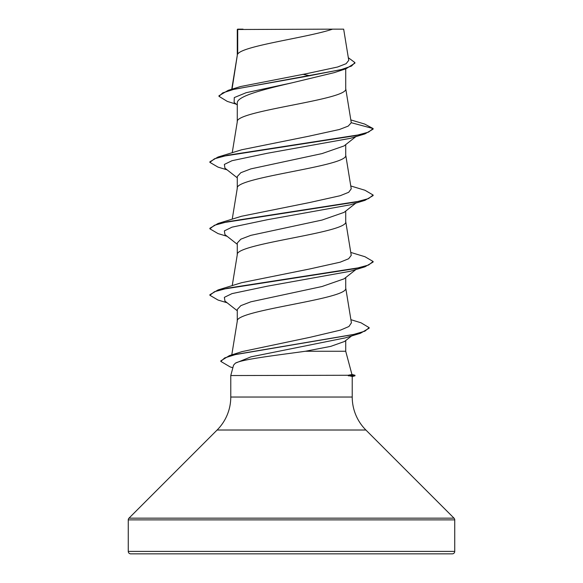 <?xml version="1.0" encoding="UTF-8"?>
<svg xmlns="http://www.w3.org/2000/svg" width="583" height="583" viewBox="0 0 583 583"><rect width="100%" height="100%" fill="white"/><g stroke="black" fill="none" stroke-linecap="round" stroke-linejoin="round"><path stroke-width="0.87" d="M351.935 374.454L354.974 375.27L347.993 375.27L351.957 374.556L345.719 351.265L305.332 351.265C275.788 355.39 242.244 359.266 235.372 363.173L233.564 365.14L230.773 375.547L347.993 375.27M128.26 551.401A2.449 2.449 0 0 0 130.709 553.85L452.291 553.85A2.449 2.449 0 0 0 454.74 551.401L128.26 551.401L128.26 519.883A2.449 2.449 0 0 1 128.981 518.156L217.116 430.014A46.64 46.64 0 0 0 230.773 397.038L230.773 375.547M348.299 375.547L352.227 376.472L352.227 397.038A46.64 46.64 0 0 0 365.884 430.014L454.019 518.156A2.449 2.449 0 0 1 454.74 519.883L454.74 551.401M237.711 29.5L332.536 29.15C308.4 37.48 242.222 45.802 237.711 54.132L237.711 29.5L237.281 29.5L237.281 55.29M232.034 89.17L237.281 55.458M236.377 104.24L227.283 101.391L218.96 96.312L222.742 92.872L233.586 89.425L345.981 68.772L334.197 72.649L291.5 82.946C262.335 89.687 236.705 96.355 237.281 103.067L237.281 121.752M345.719 68.852L345.719 88.689C349.071 99.766 233.929 110.843 237.281 121.92M344.014 145.947L322.064 153.584L250.872 168.881L240.83 172.706L237.281 176.54L237.281 188.214M345.719 144.613L345.719 155.151C349.071 166.228 233.929 177.305 237.281 188.382M343.999 212.401L322.071 220.046L250.843 235.35L240.83 239.176L237.281 242.994L237.281 254.676M345.719 211.075L345.719 221.613C349.071 232.69 233.929 243.767 237.281 254.844M344.006 278.856L322.013 286.523L250.843 301.812L240.845 305.638L237.281 309.456L237.281 321.138M345.719 277.537L345.719 288.075C349.071 299.152 233.929 310.229 237.281 321.306M302.876 74.311L310.025 75.761M345.719 340.538L345.719 351.265M218.96 96.312L218.96 95.758L228.266 90.314L240.517 86.554L306.928 73.596L337.579 67.016L346.12 63.685L348.751 60.355L343.664 29.15M332.536 29.15L343.649 29.15M351.593 335.946L344.509 341.485L330.765 346.368L305.332 351.265M237.281 104.969L234.126 102.448L234.286 97.572L246.164 92.697L291.5 82.946M345.981 68.772L354.916 63.146L354.916 62.592L348.321 57.695M237.281 30.556L237.631 29.15L243.053 29.15M237.281 177.844L224.936 168.137L224.368 164.421L232.019 160.697L267.364 153.249L350.223 138.36L364.987 133.886L373.12 129.12L373.12 128.566L364.659 124.055L350.835 119.916M228.266 90.314L305.82 76.453L341.463 69.523L351.498 66.061L354.916 62.592M351.272 122.714L348.226 126.096L339.495 129.47L308.706 136.24L241.697 149.765L218.02 157.038L355.331 135.686L368.543 132.13L373.12 128.566L351.272 122.714L345.69 88.354M350.9 319.681L361.037 322.8L369.141 327.646L364.958 331.144L352.97 334.642L229.403 355.623L242.011 351.622L310.171 337.273L340.559 330.087L348.94 326.495L351.374 322.902M350.769 252.424L364.965 256.724L373.113 261.49L368.543 265.046L355.339 268.61L218.027 289.955L241.646 282.689L309.522 269.011L340.21 262.175L348.641 258.75L351.243 255.332L345.69 221.278M350.769 185.962L364.973 190.262L373.12 195.035L368.536 198.592L355.324 202.148L218.035 223.493L241.624 216.235L309.537 202.549L340.188 195.713L348.7 192.288L351.206 188.87M373.12 195.035L373.12 195.589L364.973 200.348L350.23 204.822L267.378 219.711L232.019 227.159L224.368 230.875L224.936 234.599L237.281 244.306M373.113 261.49L373.113 262.044L364.965 266.81L350.215 271.284L267.342 286.18L232.005 293.621L224.36 297.345L224.943 301.068L237.281 310.768M369.141 327.646L369.141 328.2L360.389 333.294L345.413 337.849L251.003 356.84L235.372 363.173M364.987 133.886L227.654 155.238L214.449 158.795L209.88 162.358L218.013 167.117L227.13 169.857M364.973 200.348L227.661 221.7L214.457 225.257L209.88 228.813L218.035 233.586L227.13 236.319M364.965 266.81L227.676 288.155L214.464 291.719L209.88 295.275L218.027 300.041L227.13 302.781M360.389 333.294L236.086 354.377L224.717 357.896L220.826 361.409L230.19 366.94L232.865 367.756M218.02 157.038L209.88 161.804L209.88 162.358M218.035 223.493L209.88 228.259L209.88 228.813M218.027 289.955L209.88 294.721L209.88 295.275M229.403 355.623L220.826 360.855L220.826 361.409M348.299 375.824L354.974 375.824L354.974 375.27M454.74 519.883L128.26 519.883M454.019 518.156L128.981 518.156M365.884 430.014L217.116 430.014M352.227 397.038L230.773 397.038M231.779 354.879L237.31 320.971M351.425 322.895L345.69 287.74M232.231 285.655L237.31 254.509M232.231 219.193L237.31 188.047M351.243 188.863L345.69 154.816M232.231 152.731L237.31 121.585M231.743 89.265L237.31 55.123M344.021 145.961L355.87 136.626M355.87 203.088L344.014 212.423M355.87 269.55L344.028 278.878M352.227 376.56L354.974 375.824"/></g></svg>
